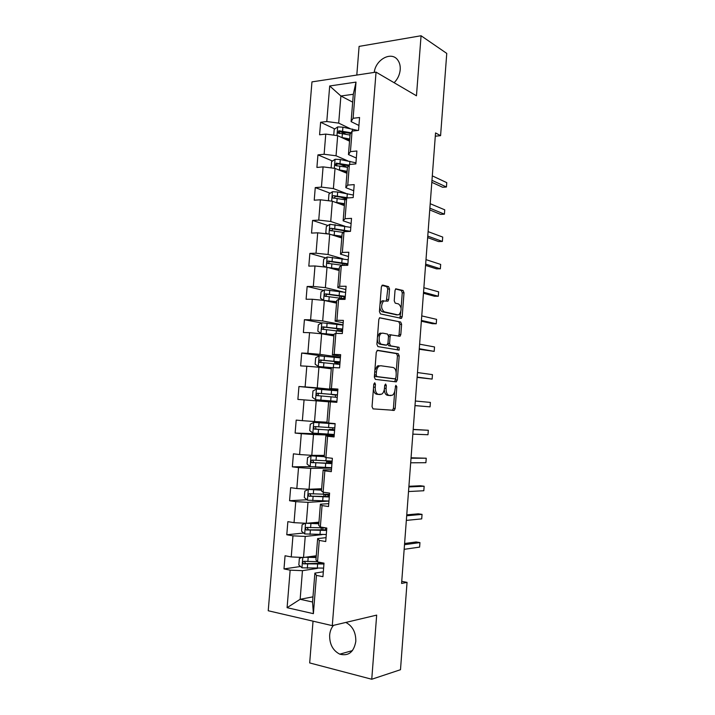 <?xml version="1.0" encoding="UTF-8"?>
<svg xmlns="http://www.w3.org/2000/svg" width="715" height="715" viewBox="0 0 715 715"><rect width="100%" height="100%" fill="white"/><g stroke="black" fill="none" stroke-linecap="round" stroke-linejoin="round"><path stroke-width="1.07" d="M374.74 382.766L373.793 384.152L372.041 406.665L373.069 408.882L394.314 410.33L395.163 408.48L396.825 386.744L395.842 385.305L395.046 389.389C394.76 392.204 393.867 394.153 392.374 395.225L389.246 395.422C387.065 394.805 386.011 392.472 386.1 388.415L386.315 385.564L385.626 384.018L384.706 385.376L384.482 388.245C384.196 391.087 383.285 393.053 381.747 394.153L378.494 394.376C376.233 393.742 375.152 391.364 375.232 387.244L375.455 384.339L374.74 382.766M394.144 82.726C397.692 79.088 399.721 74.753 400.212 69.721C400.471 65.834 399.631 62.589 397.701 59.98C391.418 50.917 375.634 59.488 374.24 72.412M333.521 625.348C331.286 627.931 329.999 631.193 329.651 635.135C329.499 644.233 332.877 650.578 339.777 654.162C348.527 656.37 353.871 652.116 355.811 641.4C355.945 632.525 352.718 626.251 346.123 622.595L345.774 622.443M389.532 289.003L388.54 286.626L382.695 285.079L381.363 286.858L379.433 311.597L380.452 313.957L401.446 318.363L402.188 316.691L404.011 292.801L403.072 290.487L395.753 288.806L395.029 290.442L394.233 300.8L395.198 303.124L398.577 303.947C401.723 306.896 401.91 310.435 399.149 314.564L397.737 314.859L384.268 311.829C380.988 308.889 380.755 305.278 383.589 301.006L387.977 301.122L388.719 299.451L389.532 289.003L387.762 289.012L386.77 286.644L381.917 285.356M313.036 621.165L309.684 662.93L371.755 679.25L376.671 615.115L332.287 625.643L376.045 72.135L416.461 95.792L421.064 35.75L446.759 53.41L440.583 135.662L435.542 132.927L401.589 583.44L407.05 582.368L401.741 581.349M371.755 679.25L400.489 669.714L407.05 582.368M377.627 350.287L376.278 352.2L374.338 377.118L375.366 379.379L396.074 381.864L397.343 379.951L399.185 355.891L398.237 353.675L377.457 350.279M376.894 344.299L378.825 319.471L379.594 317.746L400.659 322.027L401.607 324.288L400.82 334.54L400.06 336.247L390.864 334.906L390.086 336.64L389.559 343.558L390.533 345.828L399.059 347.311L399.176 350.091L377.913 346.605L376.894 344.299M332.287 625.643L268.232 610.753L311.963 81.885L376.045 72.135M334.808 128.95L320.615 122.274L319.587 134.795L325.763 134.098L324.118 154.261L317.943 154.878L316.906 167.444L323.082 166.881L321.437 187.116L315.261 187.589L314.225 200.209L320.4 199.789L318.738 220.104L312.562 220.434L311.526 233.099L317.701 232.822L316.039 253.217L309.863 253.396L308.817 266.114L314.993 265.98L313.322 286.447L307.146 286.492L306.1 299.245L312.276 299.263L310.596 319.811L304.42 319.703L303.375 332.511L309.55 332.681L307.861 353.299L301.685 353.04L300.631 365.901L306.806 366.214L305.117 386.913L298.942 386.511L297.887 399.417L304.063 399.882L302.365 420.661L296.189 420.107L295.125 433.058L301.301 433.674L299.594 454.534L293.427 453.828L292.355 466.832L298.53 467.592L296.823 488.533L290.647 487.675L289.575 500.723L295.751 501.644L294.035 522.665L287.859 521.655L286.786 534.757L292.962 535.83L291.237 556.931L285.062 555.761L283.989 568.917L290.156 570.15L287.09 607.687L313.393 613.667L312.553 602.012L314.877 573.126L323.314 571.786M320.615 122.274L326.791 121.523L329.695 85.979L356.007 82.109L353.103 118.297L359.565 117.501L358.546 130.371L352.075 131.104L350.43 151.634L356.892 150.99L355.864 163.905L349.403 164.495L347.749 185.105L354.211 184.613L353.174 197.572L346.712 198.01L345.05 218.701L351.521 218.361L350.484 231.374L344.013 231.66L342.351 252.431L348.813 252.234L347.776 265.301L341.305 265.435L339.634 286.286L346.105 286.25L345.059 299.362L338.588 299.344L336.908 320.275L343.379 320.392L342.324 333.556L335.862 333.387L334.173 354.399L340.644 354.667L339.589 367.885L333.119 367.555L331.429 388.647L337.9 389.076L336.837 402.339L330.375 401.857L328.677 423.03L335.138 423.62L334.075 436.937L327.613 436.293L325.906 457.555L332.377 458.297L331.304 471.668L324.842 470.863L323.126 492.206L329.597 493.109L328.525 506.533L322.054 505.568L320.338 526.991L326.809 528.054L325.736 541.541L319.265 540.415L317.54 561.919L324.011 563.143L322.93 576.683L316.459 575.387L313.393 613.667M347.946 160.929L336.05 155.781L337.677 135.671L349.546 141.159M356.329 158.051L348.464 154.574L350.091 134.286L352.075 131.104M337.677 135.671L325.763 134.098M336.05 155.781L324.118 154.261M350.43 151.634L348.464 154.574M346.015 193.416L333.396 188.572L335.031 168.383L346.963 173.316M353.719 190.744L345.81 187.643L347.445 167.274L349.403 164.495M335.031 168.383L323.082 166.881M333.396 188.572L321.437 187.116M347.749 185.105L345.81 187.643M344.317 226.047L330.732 221.48L332.368 201.21L344.371 205.598M351.101 223.563L343.146 220.828L344.791 200.388L346.712 198.01M332.368 201.21L320.4 199.789M330.732 221.48L318.738 220.104M345.05 218.701L343.146 220.828M343.057 258.83L328.06 254.504L329.704 234.163L341.77 237.997M348.473 256.506L340.474 254.156L342.119 233.635L344.013 231.66M329.704 234.163L317.701 232.822M328.06 254.504L316.039 253.217M342.351 252.431L340.474 254.156M343.03 291.908L325.37 287.662L327.023 267.249L339.16 270.52M345.837 289.566L337.793 287.6L339.446 266.999L341.305 265.435M327.023 267.249L314.993 265.98M325.37 287.662L313.322 286.447M339.634 286.286L337.793 287.6M343.021 324.869L322.68 320.946L324.333 300.452L336.542 303.16M343.191 322.76L335.094 321.169L336.756 300.497L338.588 299.344M324.333 300.452L312.276 299.263M322.68 320.946L310.596 319.811M336.908 320.275L335.094 321.169M340.429 357.33L319.971 354.354L321.634 333.78L333.914 335.925M340.528 356.079L332.395 354.872L334.057 334.12L335.862 333.387M321.634 333.78L309.55 332.681M319.971 354.354L307.861 353.299M334.173 354.399L332.395 354.872M337.829 389.916L317.254 387.888L318.926 367.233L331.268 368.806M337.864 389.514L329.678 388.71L331.349 367.876L333.119 367.555M318.926 367.233L306.806 366.214M317.254 387.888L305.117 386.913M331.429 388.647L329.678 388.71M326.987 422.19L314.529 421.546L316.209 400.82L328.623 401.821M328.677 423.03L326.952 422.672L328.632 401.75L330.375 401.857M316.209 400.82L304.063 399.882M314.529 421.546L302.365 420.661M324.324 455.401L311.794 455.339L313.483 434.532L334.218 435.221M334.155 436.034L325.897 435.766L324.217 456.76L325.906 457.555M313.483 434.532L301.301 433.674M311.794 455.339L299.594 454.534M327.613 436.293L325.897 435.766M321.643 488.729L309.05 489.257L310.739 468.37L331.59 468.093M331.456 469.782L323.153 469.907L321.464 490.982L323.126 492.206M310.739 468.37L298.53 467.592M309.05 489.257L296.823 488.533M324.842 470.863L323.153 469.907M318.962 522.191L306.288 523.308L307.986 502.341L328.963 501.081M328.757 503.655L320.409 504.182L318.711 525.337L320.338 526.991M307.986 502.341L295.751 501.644M306.288 523.308L294.035 522.665M322.054 505.568L320.409 504.182M316.262 555.77L303.526 557.494L305.233 536.438L322.108 534.641M326.04 537.653L317.648 538.592L315.941 559.827L317.54 561.919M305.233 536.438L292.962 535.83M303.526 557.494L291.237 556.931M319.265 540.415L317.648 538.592M312.973 596.846L300.139 599.295L302.454 570.668L317.523 568.371M302.454 570.668L290.156 570.15M312.553 602.012L300.139 599.295L287.09 607.687M316.459 575.387L314.877 573.126M421.064 35.75L359.1 46.395L356.803 75.057M435.292 136.208L440.583 135.662M352.674 102.147L340.894 95.998L338.695 123.123L350.028 128.575M358.93 125.474L351.11 121.63L353.308 94.273L340.894 95.998L329.695 85.979M356.007 82.109L353.308 94.273M338.695 123.123L326.791 121.523M353.103 118.297L351.11 121.63M300.532 566.495L283.989 568.917M303.714 533.041L286.786 534.757M306.967 499.749L289.575 500.723M310.605 466.627L292.355 466.832M330.169 462.06L330.25 461.05M330.008 434.264L295.125 433.058M334.254 434.792L332.377 434.398M332.761 429.67L332.904 427.802M337.811 390.122L335.925 389.997L335.88 390.64M335.916 390.131L298.942 386.511M334.951 402.205L335.022 401.33L334.173 401.276L336.908 401.473L331.492 401.07L335.022 401.365M335.353 397.209L335.532 394.93M323.073 356.115L301.685 353.04M337.989 364.194L338.106 362.791M321.58 322.957L304.42 319.703M340.617 331.304L340.662 330.768M323.636 290.379L307.146 286.492M325.763 257.892L309.863 253.396M345.568 231.303L342.565 230.31M327.962 225.502L312.562 220.434M345.837 199.092L340.689 197.152M330.205 193.211L315.261 187.589M348.965 165.111L336.238 163.136L335.264 165.335L336.032 165.639L347.436 167.355L340.018 164.209M332.493 161.027L317.943 154.878M346.31 134.357L340.438 131.596M373.436 388.701C373.748 391.999 374.848 393.849 376.725 394.251L378.494 394.376M378.61 394.439L376.725 394.251M384.304 389.568C384.554 392.964 385.608 394.877 387.494 395.306L389.246 395.422M389.318 395.484L387.494 395.306M372.989 408.873L392.562 410.195L393.42 408.345L394.716 391.4M396.164 372.488L397.442 355.82L396.485 353.612L377.082 350.421M394.698 381.694L395.717 378.396M376.188 375L376.894 376.582L395.064 378.843L395.958 377.511L396.19 374.544C396.28 370.549 395.252 368.198 393.107 367.492L380.711 365.74L379.084 366.134C377.6 367.224 376.707 369.155 376.421 371.943L376.188 375L374.508 374.91M374.454 375.625L375.125 376.483L376.894 376.582M393.375 378.753L375.125 376.483M378.941 365.651L377.314 366.053L374.866 370.307M379.486 317.826L400.659 322.027M398.398 336.139L399.077 334.495L399.864 324.261L398.907 321.991M390.417 334.897L389.103 334.861L388.495 335.773M387.798 344.085L388.772 345.765L399.059 347.311M397.531 349.948L397.317 347.258M382.677 333.119L381.22 333.449C378.137 335.201 378.619 344.031 381.81 344.299L386.645 345.148L387.959 343.272L388.486 336.336L387.503 334.048L382.677 333.119M380.907 333.074L379.451 333.405L377.449 337.167M377.306 339.008C377.484 341.985 378.396 343.727 380.04 344.237L381.81 344.299M385.063 345.095L380.04 344.237M386.368 300.988L387.762 289.012M383.356 300.675L381.819 300.997L380.014 304.125M379.799 306.95C380.076 309.667 380.979 311.293 382.498 311.812L384.268 311.829M396.682 314.85L382.498 311.812M401.088 308.219L402.268 292.801L401.33 290.496L395.565 288.967M399.828 318.229L400.802 311.901M301.846 557.414L299.362 558.486L298.834 564.993L302.034 567.826L323.609 568.112M319.051 563.742L318.506 563.188M305.216 557.262L316.128 557.521M307.504 556.958L316.164 557.057M317.335 561.65L304.018 561.302C302.552 561.749 302.374 562.598 303.491 563.822L323.94 564.01M324.002 563.259L305.734 563.635L304.563 561.838M404.154 549.326L419.607 547.109L419.946 542.587L416.13 541.961L404.601 543.507M419.607 547.109L419.946 542.587L404.511 544.687M305.341 523.264L302.105 524.73L301.578 531.209L304.778 533.953L326.29 534.516M308.576 523.112L318.863 523.425M306.735 523.273L318.836 523.782M325.87 527.902L306.762 527.429C305.323 527.867 305.126 528.698 306.172 529.922L326.621 530.432M325.683 527.911L326.8 528.206M326.666 529.842L308.46 529.842L307.316 528.001M406.334 520.395L421.716 518.884L422.047 514.371L418.239 513.817L406.755 514.845M421.716 518.884L422.047 514.371L406.683 515.765M321.553 489.918L308.299 489.453L304.84 491.098L304.313 497.551L307.513 500.205L328.963 501.045M308.388 489.418L321.527 490.177M329.49 494.414L309.488 493.681C308.076 494.11 307.87 494.932 308.853 496.147L329.284 496.979M328.14 496.63L328.265 495.102L329.418 495.352M329.32 496.541L311.186 496.174L310.069 494.279M408.515 491.545L423.807 490.749L424.147 486.245L420.331 485.762L408.909 486.272M327.05 494.431L329.454 494.923M328.265 495.102L324.69 494.387M423.807 490.749L424.147 486.245L408.864 486.933M330.16 461.479L326.639 461.649L326.514 463.293M324.235 456.536L311.105 455.839L307.557 457.591L307.039 464.026L310.239 466.582L331.626 467.708M311.105 455.839L324.217 456.688M332.153 461.095L312.205 460.067C310.819 460.478 310.596 461.291 311.526 462.498L331.948 463.651M330.795 463.392L330.875 462.426L332.028 462.614M331.966 463.374L313.894 462.641L312.83 460.675M410.678 462.802L425.899 462.703L426.238 458.217L411.054 457.788M330.196 461.738L332.055 462.337M330.875 462.426L326.639 461.649M425.899 462.703L426.238 458.217L411.027 458.199M333.44 430.287L329.231 429.349L332.779 429.42M335.129 423.781L313.814 422.386L310.265 424.218L309.747 430.627L312.947 433.093L334.271 434.488M313.814 422.386L335.12 423.87M334.799 427.901L314.922 426.578C313.554 426.98 313.313 427.785 314.198 428.982L334.593 430.448M333.476 429.867L334.629 430.001M334.602 430.332L316.593 429.232L315.976 429.054L315.601 427.168M412.841 434.139L427.981 434.738L428.321 430.269L413.199 429.393M332.77 429.536L334.638 429.876M427.981 434.738L428.321 430.269L413.181 429.554M337.757 390.81L316.513 389.058L312.964 390.962L312.446 397.343L315.655 399.73L336.917 401.392M315.655 399.73L336.917 401.41M337.435 394.832L317.621 393.214C316.28 393.608 316.03 394.403 316.852 395.592L337.239 397.37M335.469 395.029L332.001 394.68L336.273 394.769M414.986 405.62L430.064 406.862L430.394 402.411L415.335 401.008M337.417 395.055L335.532 394.984M316.852 395.592L318.622 395.744C317.692 394.519 317.987 393.733 319.489 393.384L337.435 394.877M337.426 395.011L336.264 394.939M414.995 405.575L430.064 406.862L430.394 402.411M340.385 357.884L319.203 355.864L315.655 357.831L315.145 364.194L318.345 366.491L332.368 367.689M318.345 366.491L331.966 367.76M340.072 361.888L320.311 359.976C318.997 360.369 318.729 361.147 319.507 362.317L339.866 364.418M338.016 363.211L334.575 362.621L338.839 362.621L338.901 361.915M417.113 377.395L432.128 379.084L432.459 374.633L417.48 372.551M339.991 362.836L338.079 363.023M319.507 362.317L321.258 362.559C320.383 361.334 320.695 360.566 322.17 360.235L340.054 362.085M340.009 362.639L338.839 362.621M417.14 377.109L432.128 379.084L432.459 374.633M343.003 325.075L321.884 322.787L318.336 324.833L317.826 331.17L321.026 333.369L334.021 334.575M321.026 333.369L334.003 334.781M342.691 329.061L322.983 326.862C321.696 327.247 321.419 328.015 322.152 329.177L342.485 331.581M419.24 349.269L434.193 351.378L434.523 346.954L419.616 344.183M342.556 330.741L339.795 330.893L340.626 331.179M337.543 330.911L341.413 330.428L341.511 329.186M323.859 329.472C323.073 328.257 323.403 327.506 324.842 327.202L342.655 329.418M342.583 330.384L341.413 330.428M419.276 348.723L434.193 351.378L434.523 346.954M345.613 292.381L324.556 289.834L321.008 291.943L320.499 298.262L323.698 300.38L336.658 301.676M325.727 300.756L336.64 301.98M345.3 296.359L325.656 293.874C324.387 294.249 324.101 295.018 324.789 296.162L345.095 298.87M421.35 321.223L432.441 323.698L436.248 323.77L436.579 319.355L421.752 315.905M345.104 298.754L344.648 298.781M342.601 298.423L343.978 298.352L344.121 296.573M326.397 296.457C325.781 295.259 326.147 294.535 327.497 294.303L345.256 296.868M345.148 298.253L343.978 298.352M421.412 320.436L436.248 323.77L436.579 319.355M328.131 267.544L339.294 268.894M330.062 268.062L339.259 269.296M325.727 267.106L323.153 265.48L323.672 259.188L327.211 256.998L348.214 259.813M347.892 263.772L328.319 261.011C327.068 261.386 326.764 262.137 327.416 263.272L343.075 265.399M423.459 293.266L434.497 296.242L438.304 296.242L438.635 291.845L423.879 287.725M328.963 263.567C328.471 262.396 328.873 261.708 330.151 261.52L347.848 264.434M423.53 292.229L438.304 296.242L438.635 291.845M331.787 234.824L341.913 236.245M334.2 235.593L341.868 236.737M327.649 233.939L325.808 232.822L326.317 226.548L329.865 224.296L350.797 227.37M346.721 231.043L345.086 231.615M425.559 265.39L436.543 268.867L440.351 268.804L440.672 264.416L425.988 259.625M350.484 231.311L330.965 228.264C329.731 228.639 329.427 229.381 330.044 230.498L343.272 232.429M331.528 230.811L332.788 228.863L348.437 231.463M425.657 264.121L440.351 268.804L440.672 264.416M335.174 202.238L344.523 203.712M337.873 203.221L344.478 204.302M329.463 200.861L328.453 200.28L328.954 194.033L332.502 191.709L337.677 192.013L353.38 195.043M427.65 237.612L438.581 241.581L442.388 241.447L442.71 237.076L428.106 231.624M348.652 197.885L333.61 195.642C332.395 196.008 332.082 196.75 332.663 197.858L345.247 199.825M334.111 198.171L335.415 196.321L346.605 198.144M427.767 236.102L442.388 241.447L442.71 237.076M338.392 169.768L347.124 171.296M341.234 170.948L347.07 171.984M331.143 167.891L331.59 161.635L335.129 159.248L340.295 159.534L355.954 162.832M429.742 209.924L440.61 214.384L444.417 214.178L444.739 209.817L430.207 203.703M336.908 165.996C336.345 164.843 336.72 164.137 338.034 163.896L348.527 165.746M429.867 208.172L444.417 214.178L444.739 209.817M341.493 137.432L349.715 139.005M344.389 138.773L349.653 139.782M333.735 135.153L334.209 129.361L337.748 126.904L342.914 127.181L357.75 130.461M431.815 182.316L442.639 187.267L446.446 186.999L446.768 182.647L432.307 175.872M351.047 132.758L338.856 130.756L337.864 132.927L350.028 135.072M339.446 133.616C338.99 132.472 339.393 131.801 340.644 131.605L350.591 133.482M431.967 180.332L446.446 186.999L446.768 182.647M373.561 387.137L375.232 387.244M378.485 394.43L380.246 394.546M384.697 385.465L386.315 385.564M384.482 388.317L386.1 388.415M389.192 395.475L390.944 395.592M395.261 386.645L396.825 386.744M393.42 408.345L395.163 408.48M392.142 410.312L393.894 410.446M373.784 384.241L375.455 384.339M396.485 353.612L398.237 353.675M397.442 355.82L399.185 355.891M395.601 379.853L397.343 379.951M393.322 378.744L395.064 378.843M374.749 371.863L376.421 371.943M399.864 324.261L401.607 324.288M399.077 334.495L400.82 334.54M389.63 334.745L391.177 334.79M388.468 336.595L390.086 336.64M387.932 343.504L389.559 343.558M388.772 345.765L390.533 345.828M384.885 345.086L386.645 345.148M386.958 299.442L388.719 299.451M395.994 314.841L397.737 314.859M401.33 290.496L403.072 290.487M402.268 292.801L404.011 292.801M400.445 316.665L402.188 316.691M386.77 286.644L388.54 286.626M302.785 557.459L301.953 567.755M317.612 564.251L317.281 568.371M322.805 563.465L322.849 562.928M320.061 563.706L320.159 562.419M307.647 564.171L307.307 568.3M308.183 557.423L307.852 561.561M305.734 563.635L303.804 563.912M305.555 523.273L304.697 533.882M320.311 530.521L319.98 534.623M325.477 529.985L325.638 527.911M322.742 530.128L322.921 527.965M320.588 527.035L320.517 527.929M310.373 530.298L310.042 534.409M310.918 523.577L310.587 527.697M308.46 529.842L306.547 530.029M308.299 489.453L307.432 500.134M323.01 496.916L322.68 501M325.423 496.675L325.584 494.592M323.377 492.242L323.216 494.342M313.099 496.55L312.768 500.652M313.644 489.855L313.313 493.958M311.186 496.174L309.282 496.273M311.016 455.884L310.158 466.52M325.691 463.436L325.361 467.512M328.087 463.356L328.194 462.024M326.156 457.582L325.897 460.871M315.816 462.927L315.485 467.02M316.352 456.259L316.021 460.353M313.894 462.641L311.999 462.65M313.724 422.431L312.866 433.031M328.364 430.09L328.033 434.139M330.741 430.153L330.786 429.572M328.891 423.477L328.569 427.525M318.515 429.438L318.184 433.513M319.051 422.797L318.72 426.864M316.593 429.232L314.707 429.152M316.423 389.112L315.574 399.667M331.027 396.861L330.705 400.901M331.554 390.274L331.233 394.305M321.205 396.074L320.883 400.132M321.741 389.461L321.419 393.509M319.489 393.384L317.621 393.214M319.113 355.909L318.264 366.429M333.682 363.756L333.378 367.564M336.148 362.559L336.229 361.593M334.209 357.196L333.878 361.218M323.895 362.836L323.564 366.875M324.422 356.24L324.101 360.28M322.17 360.235L320.311 359.976M321.795 322.831L320.946 333.315M336.318 330.777L336.113 333.387M338.722 330.473L338.856 328.766M336.845 324.235L336.524 328.248M326.567 329.713L326.237 333.744M327.095 323.153L326.773 327.175M324.842 327.202L322.983 326.862M324.467 289.888L323.618 300.327M338.955 297.923L338.839 299.344M341.296 298.227L341.475 296.073M339.482 291.407L339.16 295.393M329.231 296.725L328.9 300.738M329.758 290.183L329.427 294.187M327.497 294.303L325.656 293.874M327.121 257.06L326.308 267.169M343.924 265.381L344.076 263.495M346.614 265.328L346.712 264.085M342.101 258.696L341.779 262.673M331.876 263.853L331.554 267.848M332.404 257.337L332.082 261.332M330.151 261.52L328.319 261.011M329.776 224.349L328.98 234.082M346.632 231.544L346.677 231.052M344.71 226.101L344.398 230.069M334.522 231.106L334.2 235.092M335.049 224.617L334.727 228.594M332.788 228.863L330.965 228.264M332.412 191.772L331.653 201.13M347.311 193.631L346.998 197.581M337.158 198.484L336.837 202.452M337.677 192.013L337.355 195.982M335.415 196.321L333.61 195.642M335.04 159.302L334.316 168.293M349.903 161.286L349.653 164.468M339.777 165.978L339.464 169.938M340.295 159.534L339.983 163.485M338.034 163.896L336.238 163.136M337.659 126.957L336.962 135.573M352.486 129.058L352.325 131.077M342.396 133.598L342.074 137.539M342.914 127.181L342.592 131.113M340.644 131.605L338.856 130.756M352.45 650.605L339.777 654.162M392.562 410.195L394.314 410.33M394.787 381.649L396.53 381.747M377.314 366.053L379.084 366.134M398.8 336.22L400.06 336.247M389.103 334.861L390.864 334.906M398.157 350.046L399.176 350.091M379.451 333.405L381.22 333.449M386.913 301.122L387.977 301.122M381.819 300.997L383.589 301.006M400.355 318.345L401.446 318.363M318.595 562.124L318.506 563.268M305.341 563.563L303.491 563.822M321.33 527.947L321.151 530.146M308.013 529.744L306.172 529.922M324.02 494.369L323.841 496.657M310.668 496.058L308.853 496.147M313.331 462.489L311.526 462.498M329.231 429.349L329.168 430.055M315.976 429.054L314.198 428.982M334.674 361.424L334.575 362.621M337.301 328.569L337.131 330.67M323.734 329.463L322.152 329.177M339.92 295.831L339.75 298.021M325.986 296.43L324.789 296.162M342.53 263.263L342.369 265.292M328.417 263.54L327.416 263.272M330.92 230.784L330.044 230.498M333.449 198.144L332.663 197.858M335.987 165.639L335.264 165.335M338.535 133.24L337.864 132.927"/></g></svg>
